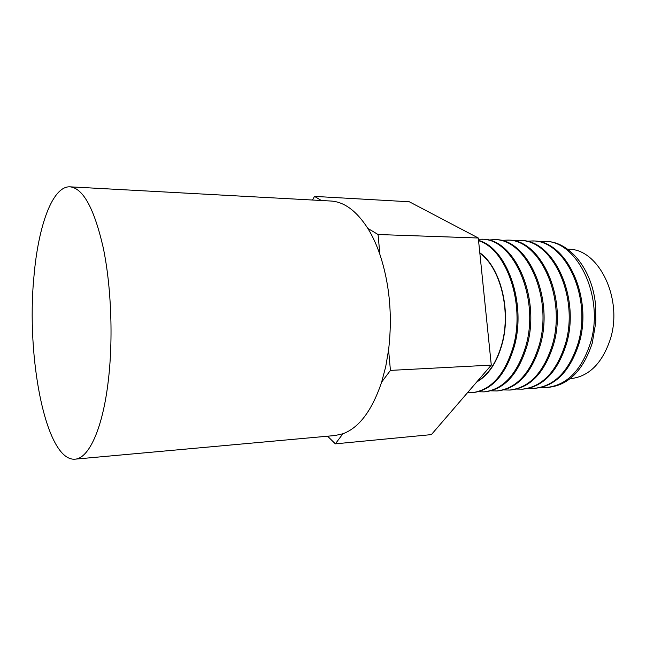 <?xml version="1.0" encoding="UTF-8"?>
<svg xmlns="http://www.w3.org/2000/svg" width="646" height="646" viewBox="0 0 646 646"><rect width="100%" height="100%" fill="white"/><g stroke="black" fill="none" stroke-linecap="round" stroke-linejoin="round"><path stroke-width="0.97" d="M522.331 389.167L523.357 389.094C543.1 386.841 557.425 371.894 566.332 344.261C580.77 297.217 553.186 239.133 520.66 240.587L519.634 240.546C552.136 239.093 579.712 297.225 565.29 344.302C556.384 371.959 542.067 386.914 522.331 389.167L516.509 389.07M513.82 240.861L519.634 240.546M526.312 241.257L532.021 240.966C564.749 239.553 592.455 297.152 577.936 343.793C568.973 371.208 554.559 386.042 534.694 388.294L528.977 388.222M534.694 388.294L535.704 388.222C555.576 385.969 569.998 371.143 578.961 343.753C593.496 297.144 565.775 239.593 533.031 241.006L532.021 240.966M509.742 390.055L510.792 389.982C530.398 387.729 544.618 372.661 553.469 344.778C567.81 297.297 540.363 238.665 508.071 240.159L507.021 240.118C539.289 238.624 566.72 297.305 552.395 344.819C543.552 372.726 529.332 387.802 509.742 390.055L503.751 389.926M501.038 240.465L507.021 240.118M538.586 241.644L544.198 241.386C577.136 240.005 604.971 297.071 590.355 343.301C581.343 370.465 566.841 385.178 546.847 387.439L541.227 387.382M546.847 387.439L548.68 387.309C568.69 385.048 583.201 370.352 592.229 343.228L595.862 321.934L595.555 305.065C592.398 269.245 569.336 241.451 546.032 241.442L544.198 241.386M496.814 390.959L497.88 390.887C517.333 388.642 531.448 373.453 540.234 345.303C554.462 297.378 527.168 238.18 495.135 239.714L494.069 239.682C526.086 238.14 553.364 297.378 539.144 345.352C530.366 373.517 516.259 388.714 496.814 390.959L490.839 390.822M488.101 240.037L494.069 239.682M567.705 249.267L568.036 249.275C598.22 248.007 623.495 298.484 610.268 339.376C602.064 363.577 588.772 376.675 570.386 378.685L570.055 378.709M483.911 391.872L484.976 391.791C504.276 389.554 518.286 374.236 526.999 345.836C541.114 297.459 513.99 237.704 482.207 239.278L481.141 239.238C512.9 237.663 540.008 297.459 525.901 345.885C517.196 374.3 503.194 389.635 483.911 391.872L478.218 391.751M478.42 239.27L481.141 239.238M478.573 240.724C506.319 248.88 525.456 303.507 513.328 346.385C504.688 375.051 490.798 390.499 471.669 392.728L472.63 392.663C491.776 390.426 505.673 374.995 514.321 346.345C526.643 302.893 506.747 247.66 478.541 240.409M471.669 392.728L467.478 392.736M476.756 381.964C488.546 375.229 497.049 362.398 502.257 343.454C511.406 309.967 500.262 266.968 479.8 252.78M479.841 253.175C500.125 267.396 511.131 310.08 502.055 343.325C497 361.776 488.764 374.43 477.346 381.285M327.57 436.203L335.355 443.842L431.383 434.613L491.283 365.111L478.29 238.003L409.298 201.77L314.513 196.392L312.511 200.026M335.355 443.842L342.913 433.765C359.144 427.725 372.048 410.517 381.633 382.133L390.434 370.392L388.577 349.995C392.566 315.878 389.667 284.006 379.88 254.395L378.072 234.522L478.29 238.003M390.434 370.392L491.283 365.111M321.377 200.51L314.513 196.392M378.072 234.522L367.808 228.361C356.544 210.903 344.205 201.786 330.784 201.019L70.059 186.831C52.407 185.822 38.162 226.318 33.923 276.746C25.977 357.448 45.931 461.664 75.001 459.169C88.768 458.547 102.746 428.823 108.334 380.462C113.316 338.359 111.257 286.049 103.231 247.684C94.203 208.505 83.148 188.22 70.059 186.831M75.001 459.169L335.04 435.525L342.913 433.765M379.88 254.395C376.457 244.503 372.435 235.822 367.808 228.361M381.633 382.133L385.719 366.653L388.577 349.995"/></g></svg>
